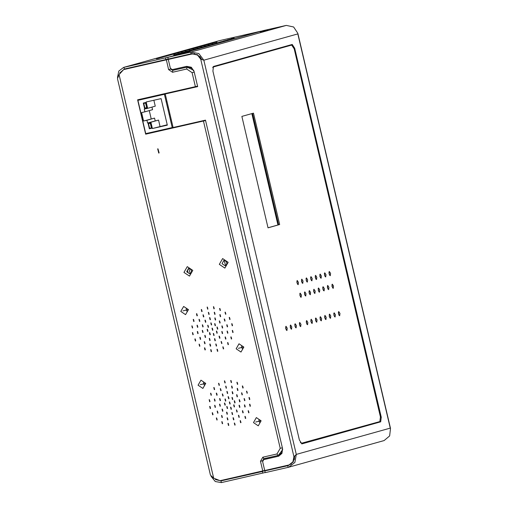 <?xml version="1.0" encoding="UTF-8"?>
<svg xmlns="http://www.w3.org/2000/svg" width="508" height="508" viewBox="0 0 508 508"><rect width="100%" height="100%" fill="white"/><g stroke="black" fill="none" stroke-linecap="round" stroke-linejoin="round"><path stroke-width="0.76" d="M222.047 417.608L221.551 415.5L222.047 417.608M176.752 57.493L123.654 69.609L119.043 74.606L117.462 78.677L210.445 475.113L213.703 478.174L119.043 74.606M205.607 120.504L145.644 134.188L137.585 99.822L197.549 86.144M213.703 478.174L220.066 480.676L264.719 470.484M158.769 153.073L157.69 148.876L158.769 153.073M229.356 401.949L229.845 404.057L229.356 401.949M234.264 400.831L234.76 402.939L234.264 400.831M239.179 399.713L239.674 401.822L239.179 399.713M244.088 398.596L244.583 400.704L244.088 398.596M249.003 397.478L249.498 399.586L249.003 397.478M231.953 397.434L232.448 399.542L231.953 397.434M228.117 396.678L228.657 398.78L228.117 396.678M225.006 399.015L225.501 401.123L225.006 399.015M224.441 403.066L224.981 405.168L224.441 403.066M226.752 406.47L227.247 408.578L226.752 406.47M230.588 407.219L231.083 409.327L230.588 407.219M233.699 404.889L234.194 406.997L233.699 404.889M236.626 394.741L237.122 396.85L236.626 394.741M232.124 391.706L232.62 393.814L232.124 391.706M226.879 391.408L227.419 393.51L226.879 391.408M222.301 393.941L222.796 396.05L222.301 393.941M219.608 398.615L220.148 400.717L219.608 398.615M219.526 404.184L220.066 406.286L219.526 404.184M222.079 409.156L222.574 411.264L222.079 409.156M226.581 412.198L227.076 414.306L226.581 412.198M231.826 412.49L232.321 414.598L231.826 412.49M236.404 409.962L236.899 412.071L236.404 409.962M239.097 405.282L239.592 407.391L239.097 405.282M241.548 392.798L242.087 394.9L241.548 392.798M237.153 388.398L237.642 390.506L237.153 388.398M231.565 386.061L232.061 388.169L231.565 386.061M225.647 386.137L226.181 388.239L225.647 386.137M220.288 388.626L220.783 390.735L220.288 388.626M216.313 393.141L216.802 395.249L216.313 393.141M214.319 399.002L214.814 401.11L214.319 399.002M214.617 405.308L215.113 407.416L214.617 405.308M217.157 411.099L217.653 413.207L217.157 411.099M227.139 417.843L227.635 419.951L227.139 417.843M233.064 417.76L233.553 419.868L233.064 417.76M238.417 415.271L238.957 417.373L238.417 415.271M242.392 410.756L242.888 412.864L242.392 410.756M244.386 404.901L244.881 407.01L244.386 404.901M246.513 391.179L247.053 393.281L246.513 391.179M242.341 385.94L242.837 388.049L242.341 385.94M236.899 382.264L237.439 384.365L236.899 382.264M230.721 380.517L231.261 382.619L230.721 380.517M224.409 380.873L224.949 382.969L224.409 380.873M218.58 383.286L219.075 385.394L218.58 383.286M213.804 387.528L214.3 389.636L213.804 387.528M210.553 393.179L211.042 395.288L210.553 393.179M209.137 399.688L209.677 401.79L209.137 399.688M209.702 406.425L210.198 408.534L209.702 406.425M212.192 412.718L212.687 414.826L212.192 412.718M216.364 417.957L216.903 420.059L216.364 417.957M221.806 421.634L222.301 423.742L221.806 421.634M227.984 423.38L228.479 425.488L227.984 423.38M234.296 423.031L234.791 425.139L234.296 423.031M240.125 420.618L240.621 422.726L240.125 420.618M244.9 416.376L245.396 418.484L244.9 416.376M248.158 410.724L248.647 412.833L248.158 410.724M249.568 404.209L250.063 406.317L249.568 404.209M212.046 328.168L212.541 330.276L212.046 328.168M216.96 327.05L217.456 329.159L216.96 327.05M221.869 325.933L222.364 328.041L221.869 325.933M226.784 324.815L227.279 326.923L226.784 324.815M231.699 323.698L232.194 325.806L231.699 323.698M214.649 323.653L215.144 325.761L214.649 323.653M210.814 322.897L211.353 324.999L210.814 322.897M207.702 325.234L208.197 327.343L207.702 325.234M207.137 329.286L207.677 331.387L207.137 329.286M209.448 332.689L209.944 334.797L209.448 332.689M213.284 333.439L213.779 335.547L213.284 333.439M216.395 331.108L216.891 333.216L216.395 331.108M219.323 320.961L219.812 323.069L219.323 320.961M214.821 317.925L215.316 320.034L214.821 317.925M209.575 317.627L210.115 319.729L209.575 317.627M204.997 320.161L205.486 322.269L204.997 320.161M202.305 324.834L202.844 326.936L202.305 324.834M202.222 330.403L202.762 332.505L202.222 330.403M204.775 335.375L205.27 337.483L204.775 335.375M209.277 338.417L209.772 340.525L209.277 338.417M214.522 338.709L215.017 340.817L214.522 338.709M219.1 336.182L219.596 338.29L219.1 336.182M221.793 331.502L222.288 333.61L221.793 331.502M224.244 319.018L224.784 321.12L224.244 319.018M219.843 314.617L220.339 316.725L219.843 314.617M214.262 312.28L214.757 314.389L214.262 312.28M208.337 312.356L208.877 314.458L208.337 312.356M202.984 314.846L203.479 316.954L202.984 314.846M199.003 319.361L199.498 321.469L199.003 319.361M197.015 325.222L197.51 327.33L197.015 325.222M197.314 331.527L197.803 333.635L197.314 331.527M199.854 337.318L200.349 339.427L199.854 337.318M204.248 341.719L204.787 343.821L204.248 341.719M209.836 344.062L210.331 346.17L209.836 344.062M215.754 343.98L216.249 346.088L215.754 343.98M221.113 341.49L221.653 343.592L221.113 341.49M225.088 336.975L225.584 339.084L225.088 336.975M227.082 331.121L227.578 333.229L227.082 331.121M229.21 317.398L229.743 319.5L229.21 317.398M225.038 312.16L225.533 314.268L225.038 312.16M219.596 308.483L220.135 310.585L219.596 308.483M213.417 306.737L213.957 308.839L213.417 306.737M207.105 307.092L207.645 309.188L207.105 307.092M201.276 309.505L201.765 311.614L201.276 309.505M196.501 313.747L196.99 315.855L196.501 313.747M193.243 319.399L193.739 321.507L193.243 319.399M191.834 325.907L192.373 328.009L191.834 325.907M192.399 332.645L192.894 334.753L192.399 332.645M194.888 338.938L195.383 341.046L194.888 338.938M199.06 344.176L199.593 346.278L199.06 344.176M204.495 347.853L204.991 349.961L204.495 347.853M210.68 349.599L211.176 351.707L210.68 349.599M216.992 349.25L217.488 351.358L216.992 349.25M222.821 346.837L223.317 348.945L222.821 346.837M227.597 342.595L228.092 344.703L227.597 342.595M230.848 336.944L231.343 339.052L230.848 336.944M232.264 330.429L232.759 332.537L232.264 330.429M205.746 383.438L202.876 388.417L198.082 385.185L200.952 380.2L205.746 383.438M261.131 420.84L258.267 425.818L253.473 422.58L256.337 417.601L261.131 420.84M243.827 347.059L240.963 352.038L236.163 348.799L239.033 343.821L243.827 347.059M188.443 309.658L185.572 314.636L180.778 311.404L183.648 306.419L188.443 309.658M158.001 148.819L159.156 152.94M176.517 57.537L124.041 69.488M221.755 480.289L221.126 480.466M205.594 120.466L146.253 134.017L146.139 133.528M138.322 100.203L138.201 99.682M232.537 330.41L233.089 332.384M231.127 336.918L231.68 338.9M227.876 342.576L228.429 344.551M223.101 346.812L223.653 348.793M217.265 349.231L217.824 351.206M210.953 349.58L211.506 351.561M204.775 347.834L205.327 349.809M199.333 344.157L199.885 346.139M195.167 338.919L195.72 340.893M192.678 332.619L193.231 334.601M192.107 325.888L192.659 327.87M193.523 319.38L194.075 321.354M196.774 313.722L197.326 315.703M201.549 309.48L202.101 311.461M207.378 307.067L207.931 309.048M213.697 306.718L214.249 308.699M219.875 308.464L220.428 310.445M225.317 312.141L225.869 314.115M229.483 317.379L230.035 319.361M227.355 331.102L227.914 333.077M225.368 336.956L225.92 338.938M221.386 341.471L221.945 343.452M216.033 343.96L216.586 345.935M210.109 344.037L210.661 346.018M204.527 341.7L205.08 343.681M200.127 337.299L200.679 339.28M197.587 331.502L198.139 333.483M197.288 325.196L197.841 327.177M199.282 319.341L199.834 321.323M203.257 314.827L203.81 316.808M208.617 312.337L209.169 314.319M214.535 312.255L215.094 314.236M220.123 314.598L220.675 316.573M224.517 318.999L225.076 320.98M222.066 331.483L222.625 333.464M219.38 336.156L219.932 338.137M214.795 338.69L215.348 340.665M209.55 338.392L210.109 340.373M205.054 335.356L205.607 337.337M202.501 330.384L203.054 332.365M202.578 324.815L203.13 326.796M205.27 320.142L205.823 322.116M209.855 317.608L210.407 319.589M215.094 317.9L215.646 319.881M219.596 320.942L220.148 322.923M216.668 331.083L217.227 333.064M213.557 333.419L214.116 335.401M209.721 332.664L210.28 334.645M207.41 329.267L207.963 331.248M207.975 325.215L208.528 327.19M211.087 322.878L211.639 324.86M214.922 323.634L215.475 325.609M231.972 323.672L232.524 325.653M227.063 324.796L227.616 326.771M222.148 325.914L222.701 327.889M217.234 327.031L217.792 329.006M212.325 328.149L212.877 330.13M249.847 404.19L250.4 406.165M248.431 410.699L248.984 412.68M245.18 416.357L245.732 418.332M240.405 420.592L240.957 422.573M234.575 423.012L235.128 424.986M228.257 423.361L228.816 425.342M222.079 421.615L222.631 423.589M216.637 417.938L217.189 419.919M212.471 412.699L213.023 414.674M209.982 406.4L210.534 408.381M209.417 399.669L209.969 401.65M210.826 393.16L211.379 395.135M214.078 387.502L214.63 389.484M218.853 383.261L219.405 385.242M224.682 380.848L225.241 382.829M231 380.498L231.553 382.48M237.179 382.245L237.731 384.226M242.621 385.921L243.173 387.896M246.786 391.16L247.339 393.141M244.666 404.882L245.218 406.857M242.672 410.737L243.224 412.718M238.696 415.252L239.249 417.233M233.337 417.741L233.89 419.716M227.413 417.817L227.971 419.799M221.831 415.48L222.383 417.462M217.43 411.08L217.989 413.061M214.89 405.282L215.443 407.264M214.592 398.977L215.151 400.958M216.586 393.122L217.138 395.103M220.561 388.607L221.12 390.589M225.92 386.118L226.473 388.099M231.845 386.036L232.397 388.017M237.426 388.379L237.979 390.354M241.827 392.779L242.38 394.76M239.376 405.263L239.928 407.245M236.684 409.937L237.236 411.918M232.099 412.471L232.658 414.445M226.86 412.179L227.413 414.153M222.358 409.137L222.91 411.118M219.805 404.165L220.358 406.146M219.888 398.596L220.44 400.577M222.574 393.922L223.126 395.897M227.159 391.389L227.711 393.37M232.397 391.681L232.956 393.662M236.899 394.722L237.452 396.704M233.978 404.863L234.531 406.845M230.867 407.2L231.419 409.181M227.032 406.444L227.584 408.426M224.714 403.047L225.273 405.028M225.279 398.996L225.838 400.971M228.39 396.659L228.949 398.64M232.226 397.415L232.785 399.39M249.276 397.453L249.834 399.434M244.367 398.577L244.919 400.552M239.452 399.694L240.005 401.669M234.544 400.812L235.096 402.793M229.629 401.93L230.181 403.911M204.787 383.623L200.266 384.651L204.787 383.623M260.172 421.024L255.657 422.053L260.172 421.024M242.868 347.243L238.347 348.272L242.868 347.243M187.484 309.842L182.963 310.871L187.484 309.842M125.101 69.278L125.711 69.107M119.678 73.038L124.352 69.005L123.958 67.323L219.5 40.608L260.902 31.185L168.078 57.264M168.046 57.15L165.449 57.874L165.849 59.563L124.352 69.005M165.849 59.563L168.186 58.909M168.872 58.871L168.954 59.226M176.473 57.144L170.51 58.807L192.615 53.588M168.923 57.029L168.446 57.055M259.271 31.769L258.794 31.801M165.449 57.874L123.552 67.424L118.828 71.063L117.488 77.438M216.903 42.05L213.741 42.831L216.903 42.05M234.194 38.113L231.032 38.894L234.194 38.113M213.081 43.117L209.918 43.898L213.081 43.117M230.372 39.18L227.209 39.961L230.372 39.18M209.258 44.19L206.096 44.964L209.258 44.19M226.549 40.253L223.387 41.027L226.549 40.253M205.435 45.256L202.273 46.038L205.435 45.256M222.726 41.319L219.564 42.1L222.726 41.319M201.613 46.323L198.45 47.104L201.613 46.323M218.904 42.386L215.741 43.167L218.904 42.386M197.79 47.39L194.634 48.171L197.79 47.39M215.081 43.459L211.925 44.234L215.081 43.459M193.967 48.463L190.811 49.238L193.967 48.463M211.258 44.526L208.102 45.301L211.258 44.526M190.151 49.53L186.988 50.311L190.151 49.53M207.442 45.593L204.279 46.374L207.442 45.593M186.328 50.597L183.166 51.378L186.328 50.597M203.619 46.66L200.457 47.441L203.619 46.66M182.505 51.664L179.343 52.445L182.505 51.664M199.796 47.733L196.634 48.508L199.796 47.733M178.683 52.737L175.52 53.511L178.683 52.737M195.974 48.8L192.811 49.581L195.974 48.8M174.86 53.804L171.698 54.585L174.86 53.804M192.151 49.867L188.989 50.648L192.151 49.867M171.037 54.87L167.881 55.651L171.037 54.87M188.328 50.933L185.172 51.714L188.328 50.933M167.215 55.944L164.059 56.718L167.215 55.944M184.506 52.007L181.35 52.781L184.506 52.007M163.398 57.01L160.236 57.785L163.398 57.01M180.689 53.073L177.527 53.854L180.689 53.073M159.576 58.077L156.413 58.858L159.576 58.077M176.867 54.14L173.704 54.921L176.867 54.14M123.552 67.424L219.5 40.608M215.367 479.577L220.967 480.911L221.361 482.6L265.189 472.504M211.055 476.288L215.297 481.54L221.361 482.6M265.386 470.357L262.458 471.468L220.967 480.911L229.521 478.523M266.96 470.002L267.03 470.313M262.852 473.151L262.458 471.468M166.345 59.893L168.618 69.59L172.555 72.244L172.771 70.39L187.071 67.126L193.726 70.269M172.923 70.345L171.063 69.342M262.782 460.445L263.849 458.686L262.839 457.168L276.987 453.949L280.219 448.329L203.454 121.025M282.734 449.631L278.333 455.378M177.127 57.366L177.66 57.283M145.644 134.188L146.253 134.017M225.603 265.582L224.161 260.439M190.233 273.634L188.792 268.491M381.222 417.176L380.683 421.818L301.949 443.833L299.428 440.042L212.903 71.139L213.443 66.497L292.208 44.475L294.697 48.273L381.222 417.176L380.517 417.341M390.487 428.879L389.655 435.915L384.131 440.576L288.169 467.392L265.22 472.618L264.82 470.929L273.38 468.535M264.293 459.48L263.754 459.626L262.649 461.651L264.725 470.51L289.084 464.96L292.9 461.816L293.948 456.749L296.285 454.4L294.9 462.407L288.633 467.271M280.892 466.827L287.877 465.258M264.82 470.929L287.769 465.703L288.169 467.392M294.85 455.981L293.16 462.013L288.557 465.487M297.656 33.096L293.599 27.013L286.309 25.4L190.767 52.114L167.818 57.334L168.212 59.023L191.16 53.797L190.767 52.114L198.819 53.511L203.829 60.198L296.285 454.4L390.303 428.117L297.84 33.915L203.829 60.198L200.698 59.176L293.948 456.749L294.615 456.178M201.86 59.474L197.485 54.667L191.16 53.797M268.103 29.889L260.064 31.877L268.103 29.889M286.309 25.4L263.36 30.626L167.818 57.334M190.144 51.689L182.099 53.67L190.144 51.689M199.803 56.401L201.644 59.417M201.314 59.004L200.698 59.176L197.504 55.08L192.672 53.899L191.611 54.108L194.716 53.708M264.433 459.442L278.733 456.184M288.696 465.08L291.382 463.937M294.342 459.645L294.564 456.578M168.307 59.442L191.599 54.108L168.307 59.442L170.383 68.301L172.352 69.628L186.696 66.364L191.3 67.266L194.075 71.342L197.65 86.595L165.233 93.974L197.644 86.563M165.233 93.974L173.095 127.495L205.511 120.11L282.581 448.678L281.972 453.422L278.695 456.197M263.823 459.613L278.168 456.343M252.19 113.506L278.314 224.879M379.851 421.583L379.305 422.135L301.663 443.84M291.09 44.787L291.611 45.072M148.088 133.598L147.974 133.109M140.138 99.695L140.037 99.27M187.484 270.078L188.119 272.79M151.162 132.563L151.232 132.88M150.311 123.254L151.397 127.889L149.631 128.295L148.546 123.654L150.698 123.146M146.653 107.652L145.567 103.016L143.796 103.416L144.882 108.058L147.041 107.544M167.03 101.651L166.199 101.873L164.421 94.278L137.897 100.317L145.707 133.629L150.622 132.512L152.19 132.664M167.03 101.638L166.199 101.873L169.17 114.516L169.996 114.287L169.17 114.516L172.231 127.591L173.063 127.356M150.622 132.512L172.231 127.591M161.087 98.596L146.152 101.994L147.637 108.318L144.297 109.08L144.939 111.817L141.599 112.579L143.573 121.012L146.914 120.25L147.561 122.993L150.901 122.231L152.381 128.556L167.316 125.152L161.087 98.596M150.603 122.739L148.05 123.323L149.339 128.803L151.892 128.219L150.603 122.739M147.142 107.988L144.589 108.566L143.307 103.086L145.859 102.502L147.142 107.988M152.381 128.556L167.227 124.778M150.901 122.231L158.54 120.091L160.026 126.416M147.561 122.993L158.54 120.091M146.914 120.25L154.559 118.116L155.2 120.853M143.573 121.012L154.559 118.116M149.282 110.604L151.219 118.872M144.939 111.817L152.584 109.684L151.975 107.105M147.637 108.318L155.277 106.178L153.886 100.235M151.397 127.889L151.79 127.781M148.546 123.654L150.698 123.127M150.012 128.207L150.101 128.588L151.879 128.187M148.825 123.146L148.92 123.552M149.339 128.803L150.101 128.588M145.567 103.016L143.796 103.416M147.136 107.95L145.352 108.35L145.263 107.969M144.17 103.314L144.075 102.908M144.589 108.566L145.352 108.35M149.035 97.218L147.917 98.038L151.003 96.768M137.897 100.317L143.37 98.787M164.421 94.278L165.246 94.05M167.38 93.453L175.324 91.237M160.82 94.532L159.703 95.358L162.795 94.088M142.805 99.2L143.923 98.381M159.842 130.924L158.274 130.766M155.727 131.343L157.296 131.502M162.408 129.826L163.976 129.978M167.519 128.664L169.088 128.816M171.634 128.238L170.066 128.079M181.013 90.354L180.918 89.96M171.285 119.78L170.453 120.002M168.319 107.131L167.488 107.353M154.597 96.52L155.715 95.701M157.715 148.99L158.775 152.94M251.822 113.608L277.946 224.981M191.668 87.516L191.757 87.903M199.625 121.45L199.72 121.844M196.348 86.443L195.91 86.544M193.338 87.135L192.729 87.274M194.843 86.792L194.316 86.912M188.525 88.227L188.614 88.621M196.482 122.168L196.577 122.561M203.594 381.978L203.556 383.699L204.559 385.432M258.978 419.379L258.94 421.1L259.944 422.834M212.916 67.024L290.728 45.269M268.014 227.762L278.651 224.784L252.527 113.411M286.341 330.137L285.598 326.879M290.925 328.854L290.182 325.596M295.51 327.571L294.767 324.314M300.095 326.288L299.352 323.031M306.978 324.371L306.235 321.107M311.563 323.088L310.82 319.824M305.137 295.681L304.394 292.418M300.546 296.964L299.809 293.7M297.58 284.315L296.837 281.057M302.165 283.032L301.428 279.775M316.147 321.805L315.404 318.541M320.732 320.523L319.989 317.259M325.323 319.24L324.58 315.976M329.908 317.957L329.165 314.693M334.493 316.675L333.75 313.417M328.066 289.268L327.323 286.01M323.482 290.551L322.739 287.293M320.51 277.908L319.767 274.644M325.101 276.625L324.358 273.361M311.341 280.467L310.598 277.209M314.306 293.116L313.563 289.858M318.891 291.833L318.148 288.576M315.925 279.184L315.182 275.927M306.756 281.75L306.013 278.492M309.721 294.399L308.978 291.141M339.077 315.392L338.334 312.134M332.651 287.992L331.908 284.728M329.686 275.342L328.943 272.078M300.342 442.512L301.555 443.217L379.882 421.577L380.429 416.935L294.176 48.851L291.681 45.053L290.703 45.276M212.725 67.602L213.303 66.967L291.681 45.053M241.891 116.383L268.027 227.806L279.629 224.561L253.498 113.138L241.891 116.383M285.693 328.606L286.937 330.505L287.223 328.181L285.979 326.282L285.693 328.606M290.278 327.323L291.522 329.222L291.808 326.898L290.563 324.999L290.278 327.323M294.869 326.047L296.113 327.939L296.393 325.615L295.148 323.717L294.869 326.047M299.453 324.764L300.698 326.663L300.984 324.333L299.739 322.434L299.453 324.764M306.33 322.84L307.575 324.739L307.861 322.409L306.616 320.516L306.33 322.84M310.915 321.558L312.16 323.456L312.445 321.132L311.201 319.234L310.915 321.558M304.489 294.151L305.733 296.05L306.019 293.726L304.775 291.827L304.489 294.151M299.904 295.434L301.149 297.332L301.435 295.008L300.19 293.11L299.904 295.434M296.939 282.785L298.183 284.683L298.469 282.359L297.218 280.46L296.939 282.785M301.523 281.502L302.768 283.401L303.054 281.076L301.809 279.178L301.523 281.502M315.506 320.275L316.751 322.174L317.03 319.849L315.786 317.951L315.506 320.275M320.091 318.992L321.335 320.891L321.621 318.567L320.377 316.668L320.091 318.992M324.675 317.71L325.92 319.608L326.206 317.284L324.961 315.385L324.675 317.71M329.26 316.427L330.505 318.326L330.791 316.001L329.546 314.103L329.26 316.427M333.851 315.144L335.096 317.043L335.375 314.719L334.131 312.82L333.851 315.144M327.419 287.744L328.663 289.643L328.949 287.312L327.704 285.42L327.419 287.744M322.834 289.027L324.079 290.919L324.364 288.595L323.12 286.696L322.834 289.027M319.869 276.377L321.113 278.276L321.399 275.946L320.154 274.053L319.869 276.377M324.453 275.095L325.698 276.993L325.984 274.669L324.739 272.771L324.453 275.095M310.693 278.943L311.944 280.835L312.223 278.511L310.979 276.612L310.693 278.943M313.665 291.586L314.909 293.484L315.189 291.16L313.944 289.262L313.665 291.586M318.249 290.309L319.494 292.202L319.78 289.877L318.535 287.979L318.249 290.309M315.284 277.66L316.528 279.559L316.808 277.228L315.563 275.336L315.284 277.66M306.108 280.226L307.353 282.118L307.638 279.794L306.394 277.895L306.108 280.226M309.074 292.868L310.318 294.767L310.604 292.443L309.359 290.544L309.074 292.868M338.436 313.861L339.681 315.76L339.966 313.436L338.715 311.537L338.436 313.861M332.01 286.461L333.254 288.36L333.534 286.029L332.289 284.137L332.01 286.461M329.038 273.812L330.283 275.711L330.568 273.387L329.324 271.488L329.038 273.812M279.629 224.561L278.651 224.784M186.284 308.197L186.252 309.918L187.255 311.652M241.675 345.599L241.637 347.32L242.64 349.053M172.555 72.244L186.703 69.025L192.113 72.676L195.389 86.665M262.757 470.954L260.483 461.258L262.839 457.168M224.86 268.072L219.329 264.338L222.637 258.585L228.168 262.325L224.86 268.072M189.49 276.123L183.959 272.39L187.268 266.637L192.799 270.377L189.49 276.123M183.883 55.455L191.821 53.67M267.024 470.294L272.986 468.63M260.483 461.258L262.668 460.731L263.823 458.692M282.518 448.431L281.642 452.806L278.257 455.397L263.773 458.705M263.83 458.686L277.978 455.466L276.987 453.949M282.372 447.808L280.219 448.329M194.266 72.155L192.113 72.676M170.815 69.12L172.771 70.39L186.919 67.17L191.256 67.901L194.119 71.526M187.071 67.126L186.703 69.025M170.771 69.069L168.618 69.59M225.127 265.754L222.072 263.735L223.78 260.509L225.222 260.617L226.79 262.477L226.727 264.293L225.127 265.754M189.763 273.806L186.703 271.786L188.417 268.561L189.859 268.668L191.421 270.529L191.357 272.345L189.763 273.806M380.683 421.818L379.305 422.135M294.697 48.273L294.062 48.419M212.896 67.056L213.303 66.967M290.671 45.282L291.656 45.06M277.978 455.466L278.409 455.352M191.814 53.67L184.08 55.461M297.891 33.465L390.538 428.473M264.363 459.454L263.754 459.626"/></g></svg>
